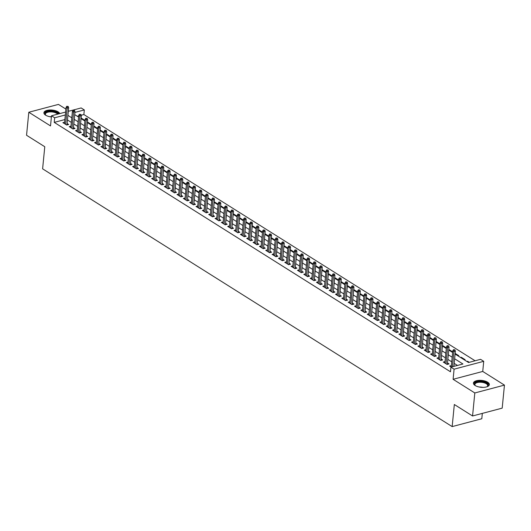 <?xml version="1.0" encoding="UTF-8"?>
<svg xmlns="http://www.w3.org/2000/svg" width="531" height="531" viewBox="0 0 531 531"><rect width="100%" height="100%" fill="white"/><g stroke="black" fill="none" stroke-linecap="round" stroke-linejoin="round"><path stroke-width="0.8" d="M487.637 382.194A7.998 3.451 5.6 0 0 478.929 380.355A7.998 3.451 5.6 0 0 473.426 383.07A7.998 3.451 5.6 0 0 475.139 385.506A7.998 3.451 5.6 0 0 483.847 387.345A7.998 3.451 5.6 0 0 489.35 384.63A7.998 3.451 5.6 0 0 487.637 382.194M59.744 113.607A7.998 3.451 5.6 0 0 58.118 111.855A7.998 3.451 5.6 0 0 49.41 110.017A7.998 3.451 5.6 0 0 43.907 112.731A7.998 3.451 5.6 0 0 45.62 115.167A7.998 3.451 5.6 0 0 51.401 116.933M455.1 354.044L468.541 362.507L480.562 359.328L483.728 361.319L454.091 369.171L450.919 367.173L462.939 363.994L454.636 358.77M482.739 371.448L453.096 379.293L474.814 392.96L472.557 415.979L502.193 408.133L504.45 385.114L482.739 371.448L483.728 361.319M482.327 413.39L481.803 418.753L452.16 426.599L42.613 168.831L44.777 146.735L26.55 135.259L28.807 112.247L50.518 125.913L51.514 115.785L65.618 112.054M69.13 111.125L68.373 110.647M65.91 109.101L58.443 104.401L28.807 112.247M68.3 111.344L81.15 107.939L84.323 109.937L74.931 112.419M475.092 360.775L83.871 114.537L84.323 109.937M474.814 392.96L504.45 385.114M451.35 365.593L449.618 366.051L451.264 367.08M445.011 361.598L443.279 362.056L447.082 364.452L449.087 363.921L447.5 362.925M438.672 357.609L436.94 358.067L440.743 360.463L442.748 359.932L441.161 358.936M432.334 353.619L430.601 354.077L434.404 356.474L436.409 355.943L434.816 354.94M425.995 349.63L424.262 350.088L428.066 352.484L430.07 351.953L428.477 350.951M419.656 345.641L417.924 346.099L421.727 348.495L423.731 347.964L422.138 346.962M413.31 341.652L411.585 342.11L415.388 344.5L417.386 343.969L415.8 342.973M406.972 337.656L405.239 338.114L409.049 340.51L411.047 339.979L409.461 338.984M400.633 333.667L398.9 334.125L402.704 336.521L404.708 335.99L403.122 334.988M394.294 329.678L392.562 330.136L396.365 332.532L398.369 332.001L396.783 330.999M387.955 325.689L386.223 326.147L390.026 328.543L392.031 328.012L390.438 327.01M381.616 321.7L379.884 322.158L383.687 324.547L385.692 324.023L384.099 323.021M375.278 317.711L373.545 318.169L377.349 320.558L379.346 320.027L377.76 319.031M368.932 313.715L367.206 314.173L371.01 316.569L373.008 316.038L371.421 315.042M362.593 309.726L360.861 310.184L364.664 312.58L366.669 312.049L365.082 311.047M356.255 305.737L354.522 306.195L358.325 308.591L360.33 308.06L358.744 307.057M349.916 301.747L348.183 302.205L351.987 304.602L353.991 304.071L352.405 303.068M343.577 297.758L341.845 298.216L345.648 300.606L347.652 300.081L346.059 299.079M337.238 293.769L335.506 294.227L339.309 296.617L341.314 296.086L339.721 295.09M330.893 289.773L329.167 290.231L332.97 292.627L334.968 292.096L333.382 291.101M324.554 285.784L322.821 286.242L326.631 288.638L328.629 288.107L327.043 287.105M318.215 281.795L316.483 282.253L320.286 284.649L322.29 284.118L320.704 283.116M311.876 277.806L310.144 278.264L313.947 280.66L315.952 280.129L314.365 279.127M305.537 273.817L303.805 274.275L307.608 276.664L309.613 276.14L308.02 275.138M299.199 269.828L297.466 270.286L301.269 272.675L303.274 272.144L301.681 271.149M292.86 265.832L291.127 266.29L294.931 268.686L296.935 268.155L295.342 267.159M286.514 261.843L284.789 262.301L288.592 264.697L290.59 264.166L289.003 263.164M280.176 257.854L278.443 258.312L282.246 260.708L284.251 260.177L282.665 259.174M273.837 253.864L272.104 254.322L275.908 256.719L277.912 256.188L276.326 255.185M267.498 249.875L265.765 250.333L269.569 252.723L271.573 252.198L269.987 251.196M261.159 245.886L259.427 246.344L263.23 248.734L265.234 248.203L263.641 247.207M254.82 241.89L253.088 242.348L256.891 244.745L258.896 244.214L257.303 243.218M248.481 237.901L246.749 238.359L250.552 240.755L252.55 240.224L250.964 239.222M242.136 233.912L240.41 234.37L244.214 236.766L246.211 236.235L244.625 235.233M235.797 229.923L234.065 230.381L237.868 232.777L239.873 232.246L238.286 231.244M229.458 225.934L227.726 226.392L231.529 228.781L233.534 228.257L231.947 227.255M223.12 221.938L221.387 222.403L225.19 224.792L227.195 224.261L225.609 223.266M216.781 217.949L215.048 218.407L218.852 220.803L220.856 220.272L219.263 219.276M210.442 213.96L208.71 214.418L212.513 216.814L214.517 216.283L212.924 215.281M204.096 209.971L202.371 210.429L206.174 212.825L208.172 212.294L206.586 211.292M197.758 205.982L196.025 206.44L199.835 208.836L201.833 208.305L200.247 207.302M191.419 201.992L189.686 202.45L193.49 204.84L195.494 204.316L193.908 203.313M185.08 197.997L183.348 198.461L187.151 200.851L189.155 200.32L187.569 199.324M178.741 194.007L177.009 194.465L180.812 196.862L182.817 196.331L181.224 195.335M172.402 190.018L170.67 190.476L174.473 192.872L176.478 192.341L174.885 191.339M166.064 186.029L164.331 186.487L168.135 188.883L170.132 188.352L168.546 187.35M159.718 182.04L157.992 182.498L161.796 184.894L163.794 184.363L162.207 183.361M153.379 178.051L151.647 178.509L155.45 180.898L157.455 180.374L155.868 179.372M147.041 174.055L145.308 174.52L149.111 176.909L151.116 176.378L149.53 175.383M140.702 170.066L138.969 170.524L142.773 172.92L144.777 172.389L143.191 171.394M134.363 166.077L132.631 166.535L136.434 168.931L138.438 168.4L136.845 167.398M128.024 162.088L126.292 162.546L130.095 164.942L132.1 164.411L130.507 163.409M121.685 158.099L119.953 158.557L123.756 160.953L125.754 160.422L124.168 159.419M115.34 154.109L113.614 154.567L117.417 156.957L119.415 156.433L117.829 155.43M109.001 150.114L107.269 150.578L111.072 152.968L113.076 152.437L111.49 151.441M102.662 146.125L100.93 146.583L104.733 148.979L106.738 148.448L105.151 147.452M96.323 142.135L94.591 142.593L98.394 144.99L100.399 144.459L98.812 143.456M89.985 138.146L88.252 138.604L92.055 141L94.06 140.469L92.467 139.467M83.646 134.157L81.913 134.615L85.717 137.011L87.721 136.48L86.128 135.478M77.3 130.168L75.575 130.626L79.378 133.016L81.376 132.491L79.789 131.489M70.962 126.172L69.229 126.637L73.039 129.026L75.037 128.495L73.451 127.5M83.978 120.464L84.721 120.265L81.11 117.995M90.316 124.453L91.06 124.254L87.456 121.984M96.655 128.442L97.399 128.243L93.795 125.98M102.994 132.431L103.737 132.239L100.133 129.969M109.333 136.421L110.076 136.228L106.472 133.958M115.678 140.416L116.415 140.217L112.811 137.947M122.017 144.405L122.761 144.206L119.15 141.936M128.356 148.395L129.099 148.195L125.489 145.925M134.695 152.384L135.438 152.185L131.834 149.921M141.034 156.373L141.777 156.18L138.173 153.91M147.372 160.362L148.116 160.17L144.512 157.899M153.718 164.358L154.455 164.159L150.85 161.889M160.057 168.347L160.8 168.148L157.189 165.878M166.395 172.336L167.139 172.137L163.528 169.867M172.734 176.325L173.478 176.133L169.867 173.863M179.073 180.314L179.817 180.122L176.212 177.852M185.412 184.303L186.155 184.111L182.551 181.841M191.751 188.299L192.494 188.1L188.89 185.83M198.096 192.288L198.833 192.089L195.229 189.819M204.435 196.278L205.178 196.078L201.568 193.808M210.774 200.267L211.517 200.074L207.906 197.804M217.113 204.256L217.856 204.063L214.252 201.793M223.451 208.245L224.195 208.052L220.591 205.782M229.79 212.241L230.534 212.042L226.929 209.772M236.129 216.23L236.872 216.031L233.268 213.761M242.475 220.219L243.211 220.02L239.607 217.75M248.813 224.208L249.557 224.016L245.946 221.746M255.152 228.197L255.896 228.005L252.285 225.735M261.491 232.186L262.234 231.994L258.63 229.724M267.83 236.182L268.573 235.983L264.969 233.713M274.169 240.171L274.912 239.972L271.308 237.702M280.514 244.16L281.251 243.961L277.647 241.691M286.853 248.15L287.596 247.957L283.985 245.687M293.192 252.139L293.935 251.946L290.324 249.676M299.53 256.134L300.274 255.935L296.663 253.665M305.869 260.124L306.613 259.925L303.009 257.654M312.208 264.113L312.951 263.914L309.347 261.644M318.547 268.102L319.29 267.903L315.686 265.633M324.892 272.091L325.629 271.899L322.025 269.629M331.231 276.08L331.975 275.888L328.364 273.618M337.57 280.076L338.313 279.877L334.703 277.607M343.909 284.065L344.652 283.866L341.048 281.596M350.248 288.054L350.991 287.855L347.387 285.585M356.586 292.043L357.33 291.844L353.726 289.574M362.925 296.032L363.669 295.84L360.064 293.57M369.271 300.022L370.007 299.829L366.403 297.559M375.609 304.017L376.353 303.818L372.742 301.548M381.948 308.007L382.692 307.807L379.081 305.537M388.287 311.996L389.031 311.797L385.426 309.527M394.626 315.985L395.369 315.786L391.765 313.516M400.965 319.974L401.708 319.781L398.104 317.511M407.31 323.963L408.047 323.771L404.443 321.501M413.649 327.959L414.392 327.76L410.782 325.49M419.988 331.948L420.731 331.749L417.12 329.479M426.327 335.937L427.07 335.738L423.459 333.468M432.665 339.926L433.409 339.727L429.805 337.457M439.004 343.915L439.748 343.723L436.143 341.453M445.343 347.905L446.086 347.712L442.482 345.442M451.689 351.9L452.425 351.701L448.821 349.431M458.027 355.889L458.771 355.69L455.16 353.42M461.24 357.914L461.306 357.29L465.11 359.679L464.366 359.879M83.871 114.537L81.177 115.254M78.701 115.904L77.32 116.276M460.563 357.482L461.306 357.29M466.902 361.472L467.645 361.279L469.285 362.315M64.882 119.568L54.235 122.382L450.467 371.78L450.919 367.173M457.47 365.441L454.184 363.37M451.722 361.823L447.845 359.381M445.383 357.828L441.507 355.392M439.044 353.838L435.168 351.403M432.705 349.849L428.829 347.413M426.36 345.86L422.484 343.418M420.021 341.871L416.145 339.428M413.682 337.882L409.806 335.439M407.343 333.886L403.467 331.45M401.005 329.897L397.128 327.461M394.666 325.908L390.789 323.472M388.327 321.919L384.451 319.476M381.981 317.93L378.105 315.487M375.643 313.94L371.766 311.498M369.304 309.945L365.428 307.509M362.965 305.956L359.089 303.52M356.626 301.966L352.75 299.53M350.287 297.977L346.411 295.535M343.942 293.988L340.072 291.546M337.603 289.999L333.727 287.556M331.264 286.003L327.388 283.567M324.926 282.014L321.049 279.578M318.587 278.025L314.71 275.589M312.248 274.036L308.372 271.593M305.909 270.047L302.033 267.604M299.564 266.058L295.687 263.615M293.225 262.062L289.349 259.626M286.886 258.073L283.01 255.637M280.547 254.083L276.671 251.648M274.208 250.094L270.332 247.652M267.87 246.105L263.993 243.663M261.531 242.116L257.654 239.673M255.185 238.12L251.309 235.684M248.847 234.131L244.97 231.695M242.508 230.142L238.631 227.706M236.169 226.153L232.293 223.71M229.83 222.164L225.954 219.721M223.491 218.175L219.615 215.732M217.146 214.179L213.276 211.743M210.807 210.19L206.931 207.754M204.468 206.201L200.592 203.758M198.129 202.211L194.253 199.769M191.791 198.222L187.914 195.78M185.452 194.233L181.575 191.791M179.113 190.237L175.237 187.801M172.767 186.248L168.891 183.812M166.429 182.259L162.552 179.817M160.09 178.27L156.214 175.827M153.751 174.281L149.875 171.838M147.412 170.285L143.536 167.849M141.073 166.296L137.197 163.86M134.735 162.307L130.858 159.871M128.389 158.318L124.513 155.875M122.05 154.329L118.174 151.886M115.712 150.339L111.835 147.897M109.373 146.344L105.496 143.908M103.034 142.354L99.158 139.918M96.695 138.365L92.819 135.929M90.35 134.376L86.48 131.934M84.011 130.387L80.135 127.944M77.672 126.398L73.796 123.955M71.333 122.402L67.457 119.966M64.623 122.183L62.89 122.641L66.694 125.037L68.698 124.506L67.112 123.511M453.096 379.293L454.091 369.171M54.235 122.382L54.686 117.782L51.514 115.785M472.557 415.979L454.33 404.503L452.16 426.599M74.712 114.63L78.588 117.072M81.051 118.619L84.927 121.061M87.389 122.615L91.266 125.05M93.728 126.604L97.604 129.04M100.074 130.593L103.95 133.029M106.412 134.582L110.289 137.025M112.751 138.571L116.628 141.014M119.09 142.56L122.966 145.003M125.429 146.556L129.305 148.992M131.768 150.545L135.644 152.981M138.106 154.534L141.983 156.97M144.452 158.523L148.328 160.966M150.791 162.513L154.667 164.955M157.13 166.502L161.006 168.944M163.468 170.497L167.345 172.933M169.807 174.487L173.683 176.923M176.146 178.476L180.022 180.912M182.491 182.465L186.361 184.907M188.83 186.454L192.707 188.897M195.169 190.443L199.045 192.886M201.508 194.439L205.384 196.875M207.847 198.428L211.723 200.864M214.185 202.417L218.062 204.853M220.524 206.406L224.401 208.849M226.87 210.395L230.746 212.838M233.209 214.385L237.085 216.827M239.547 218.38L243.424 220.816M245.886 222.37L249.762 224.805M252.225 226.359L256.101 228.795M258.564 230.348L262.44 232.79M264.903 234.337L268.779 236.78M271.248 238.326L275.124 240.769M277.587 242.322L281.463 244.758M283.926 246.311L287.802 248.747M290.265 250.3L294.141 252.736M296.603 254.289L300.48 256.732M302.942 258.278L306.818 260.721M309.288 262.268L313.157 264.71M315.626 266.263L319.503 268.699M321.965 270.252L325.842 272.688M328.304 274.242L332.18 276.678M334.643 278.231L338.519 280.673M340.982 282.22L344.858 284.662M347.32 286.209L351.197 288.652M353.666 290.205L357.542 292.641M360.005 294.194L363.881 296.63M366.344 298.183L370.22 300.619M372.682 302.172L376.559 304.615M379.021 306.161L382.897 308.604M385.36 310.15L389.236 312.593M391.699 314.146L395.575 316.582M398.044 318.135L401.921 320.571M404.383 322.125L408.259 324.56M410.722 326.114L414.598 328.556M417.061 330.103L420.937 332.545M423.399 334.092L427.276 336.535M429.738 338.088L433.615 340.524M436.084 342.077L439.953 344.513M442.423 346.066L446.299 348.509M448.761 350.055L452.638 352.498M65.333 114.961L54.686 117.782M452.173 357.217L448.297 354.781M445.834 353.228L441.958 350.785M439.495 349.239L435.619 346.796M433.157 345.25L429.28 342.807M426.811 341.254L422.935 338.818M420.472 337.265L416.596 334.829M414.134 333.276L410.257 330.84M407.795 329.286L403.918 326.844M401.456 325.297L397.58 322.855M395.117 321.308L391.241 318.865M388.778 317.312L384.902 314.876M382.433 313.323L378.557 310.887M376.094 309.334L372.218 306.898M369.755 305.345L365.879 302.902M363.416 301.356L359.54 298.913M357.078 297.367L353.201 294.924M350.739 293.371L346.862 290.935M344.393 289.382L340.524 286.946M338.055 285.393L334.178 282.957M331.716 281.403L327.839 278.961M325.377 277.414L321.501 274.972M319.038 273.425L315.162 270.983M312.699 269.429L308.823 266.993M306.36 265.44L302.484 263.004M300.015 261.451L296.139 259.015M293.676 257.462L289.8 255.019M287.337 253.473L283.461 251.03M280.999 249.484L277.122 247.041M274.66 245.488L270.783 243.052M268.321 241.499L264.445 239.063M261.982 237.51L258.106 235.074M255.637 233.521L251.76 231.078M249.298 229.531L245.422 227.089M242.959 225.542L239.083 223.1M236.62 221.546L232.744 219.111M230.281 217.557L226.405 215.121M223.943 213.568L220.066 211.132M217.597 209.579L213.727 207.136M211.258 205.59L207.382 203.147M204.92 201.601L201.043 199.158M198.581 197.605L194.704 195.169M192.242 193.616L188.366 191.18M185.903 189.627L182.027 187.184M179.564 185.638L175.688 183.195M173.219 181.648L169.343 179.206M166.88 177.659L163.004 175.217M160.541 173.664L156.665 171.228M154.202 169.674L150.326 167.238M147.864 165.685L143.987 163.243M141.525 161.696L137.648 159.254M135.186 157.707L131.31 155.264M128.841 153.718L124.964 151.275M122.502 149.722L118.625 147.286M116.163 145.733L112.287 143.297M109.824 141.744L105.948 139.301M103.485 137.755L99.609 135.312M97.146 133.766L93.27 131.323M90.801 129.77L86.931 127.334M84.462 125.781L80.586 123.345M78.123 121.791L74.247 119.356M71.785 117.802L67.908 115.36M467.585 361.903L467.645 361.279M66.966 124.964L68.658 107.727L67.218 108.105L65.625 124.36M67.397 106.665L68.2 106.452L66.767 106.266L67.397 106.665L67.218 108.105L66.076 107.388L64.483 123.643M68.658 107.727L68.2 106.452M66.767 106.266L66.076 107.388M45.898 115.333A6.923 2.987 -174.4 0 1 45.606 115.081A6.923 2.987 -174.4 0 1 48.115 111.417A6.923 2.987 -174.4 0 1 57.202 112.818A6.923 2.987 -174.4 0 1 58.43 113.959M57.68 114.152A6.412 2.768 5.6 0 0 56.757 113.382A6.412 2.768 5.6 0 0 49.781 111.908A6.412 2.768 5.6 0 0 45.374 114.085A6.412 2.768 5.6 0 0 45.832 115.28M59.286 113.727A7.945 3.432 5.6 0 0 58.005 112.605A7.945 3.432 5.6 0 0 49.648 110.76A7.945 3.432 5.6 0 0 43.934 113.209M475.418 385.672A6.923 2.987 -174.4 0 1 475.126 385.42A6.923 2.987 -174.4 0 1 474.906 382.97A6.923 2.987 -174.4 0 1 483.86 382.001A6.923 2.987 -174.4 0 1 487.723 386.203A6.923 2.987 -174.4 0 1 487.226 386.608A6.923 2.987 -174.4 0 1 486.894 386.794M486.967 386.76A6.412 2.768 5.6 0 0 487.206 386.548A6.412 2.768 5.6 0 0 487.65 385.672A6.412 2.768 5.6 0 0 482.606 382.439A6.412 2.768 5.6 0 0 475.338 383.548A6.412 2.768 5.6 0 0 474.893 384.424A6.412 2.768 5.6 0 0 475.351 385.619M489.23 385.094A7.945 3.432 5.6 0 0 482.666 381.298A7.945 3.432 5.6 0 0 473.957 382.732A7.945 3.432 5.6 0 0 473.46 383.548M73.305 128.953L74.997 111.716L73.557 112.094L71.964 128.349M73.743 110.654L74.539 110.441L73.105 110.256L73.743 110.654L73.557 112.094L72.415 111.377L70.822 127.632M74.997 111.716L74.539 110.441M73.105 110.256L72.415 111.377M79.65 132.949L81.336 115.705L79.896 116.09L78.303 132.345M80.081 114.643L80.878 114.437L79.444 114.245L80.081 114.643L79.896 116.09L78.754 115.366L77.161 131.622M81.336 115.705L80.878 114.437M79.444 114.245L78.754 115.366M85.989 136.938L87.675 119.694L86.234 120.079L84.641 136.334M86.42 118.639L87.223 118.426L85.783 118.24L86.42 118.639L86.234 120.079L85.093 119.362L83.5 135.611M87.675 119.694L87.223 118.426M85.783 118.24L85.093 119.362M92.328 140.927L94.02 123.683L92.573 124.068L90.98 140.323M92.759 122.628L93.562 122.415L92.129 122.23L92.759 122.628L92.573 124.068L91.432 123.351L89.839 139.607M94.02 123.683L93.562 122.415M92.129 122.23L91.432 123.351M98.666 144.917L100.359 127.679L98.912 128.057L97.319 144.313M99.098 126.617L99.901 126.405L98.467 126.219L99.098 126.617L98.912 128.057L97.777 127.34L96.177 143.596M100.359 127.679L99.901 126.405M98.467 126.219L97.777 127.34M105.005 148.906L106.698 131.668L105.257 132.046L103.658 148.302M105.437 130.606L106.24 130.394L104.806 130.208L105.437 130.606L105.257 132.046L104.116 131.33L102.523 147.585M106.698 131.668L106.24 130.394M104.806 130.208L104.116 131.33M111.344 152.895L113.037 135.657L111.596 136.036L110.003 152.291M111.775 134.595L112.579 134.383L111.145 134.197L111.775 134.595L111.596 136.036L110.455 135.319L108.862 151.574M113.037 135.657L112.579 134.383M111.145 134.197L110.455 135.319M117.683 156.891L119.375 139.646L117.935 140.031L116.342 156.287M118.121 138.584L118.917 138.379L117.484 138.186L118.121 138.584L117.935 140.031L116.793 139.308L115.2 155.563M119.375 139.646L118.917 138.379M117.484 138.186L116.793 139.308M124.028 160.88L125.714 143.635L124.274 144.02L122.681 160.276M124.46 142.58L125.256 142.368L123.823 142.182L124.46 142.58L124.274 144.02L123.132 143.304L121.539 159.552M125.714 143.635L125.256 142.368M123.823 142.182L123.132 143.304M130.367 164.869L132.053 147.625L130.613 148.01L129.02 164.265M130.799 146.569L131.602 146.357L130.161 146.171L130.799 146.569L130.613 148.01L129.471 147.293L127.878 163.548M132.053 147.625L131.602 146.357M130.161 146.171L129.471 147.293M136.706 168.858L138.399 151.62L136.952 151.999L135.359 168.254M137.137 150.558L137.941 150.346L136.507 150.16L137.137 150.558L136.952 151.999L135.81 151.282L134.217 167.537M138.399 151.62L137.941 150.346M136.507 150.16L135.81 151.282M143.045 172.847L144.737 155.61L143.29 155.988L141.697 172.243M143.476 154.548L144.279 154.335L142.846 154.149L143.476 154.548L143.29 155.988L142.155 155.271L140.556 171.526M144.737 155.61L144.279 154.335M142.846 154.149L142.155 155.271M149.384 176.836L151.076 159.599L149.636 159.977L148.043 176.232M149.815 158.537L150.618 158.324L149.184 158.138L149.815 158.537L149.636 159.977L148.494 159.26L146.901 175.515M151.076 159.599L150.618 158.324M149.184 158.138L148.494 159.26M155.722 180.832L157.415 163.588L155.975 163.973L154.382 180.228M156.16 162.532L156.957 162.32L155.523 162.128L156.16 162.532L155.975 163.973L154.833 163.249L153.24 179.505M157.415 163.588L156.957 162.32M155.523 162.128L154.833 163.249M162.061 184.821L163.754 167.577L162.313 167.962L160.72 184.217M162.499 166.522L163.296 166.309L161.862 166.123L162.499 166.522L162.313 167.962L161.172 167.245L159.579 183.5M163.754 167.577L163.296 166.309M161.862 166.123L161.172 167.245M168.407 188.81L170.093 171.566L168.652 171.951L167.059 188.206M168.838 170.511L169.641 170.298L168.201 170.112L168.838 170.511L168.652 171.951L167.511 171.234L165.918 187.489M170.093 171.566L169.641 170.298M168.201 170.112L167.511 171.234M174.745 192.799L176.431 175.562L174.991 175.94L173.398 192.195M175.177 174.5L175.98 174.287L174.54 174.102L175.177 174.5L174.991 175.94L173.849 175.223L172.256 191.479M176.431 175.562L175.98 174.287M174.54 174.102L173.849 175.223M181.084 196.789L182.777 179.551L181.33 179.929L179.737 196.185M181.516 178.489L182.319 178.277L180.885 178.091L181.516 178.489L181.33 179.929L180.188 179.212L178.595 195.468M182.777 179.551L182.319 178.277M180.885 178.091L180.188 179.212M187.423 200.778L189.116 183.54L187.675 183.918L186.076 200.174M187.855 182.478L188.658 182.266L187.224 182.08L187.855 182.478L187.675 183.918L186.534 183.202L184.934 199.457M189.116 183.54L188.658 182.266M187.224 182.08L186.534 183.202M193.762 204.774L195.454 187.529L194.014 187.914L192.421 204.169M194.193 186.474L194.996 186.262L193.563 186.069L194.193 186.474L194.014 187.914L192.872 187.191L191.279 203.446M195.454 187.529L194.996 186.262M193.563 186.069L192.872 187.191M200.101 208.763L201.793 191.518L200.353 191.903L198.76 208.159M200.539 190.463L201.335 190.251L199.902 190.065L200.539 190.463L200.353 191.903L199.211 191.187L197.618 207.442M201.793 191.518L201.335 190.251M199.902 190.065L199.211 191.187M206.446 212.752L208.132 195.508L206.692 195.893L205.099 212.148M206.878 194.452L207.674 194.24L206.24 194.054L206.878 194.452L206.692 195.893L205.55 195.176L203.957 211.431M208.132 195.508L207.674 194.24M206.24 194.054L205.55 195.176M212.785 216.741L214.471 199.503L213.031 199.882L211.438 216.137M213.216 198.441L214.02 198.229L212.579 198.043L213.216 198.441L213.031 199.882L211.889 199.165L210.296 215.42M214.471 199.503L214.02 198.229M212.579 198.043L211.889 199.165M219.124 220.73L220.816 203.492L219.369 203.871L217.776 220.126M219.555 202.43L220.358 202.218L218.925 202.032L219.555 202.43L219.369 203.871L218.228 203.154L216.635 219.409M220.816 203.492L220.358 202.218M218.925 202.032L218.228 203.154M225.463 224.719L227.155 207.482L225.708 207.86L224.115 224.115M225.894 206.42L226.697 206.207L225.263 206.021L225.894 206.42L225.708 207.86L224.573 207.143L222.974 223.398M227.155 207.482L226.697 206.207M225.263 206.021L224.573 207.143M231.801 228.715L233.494 211.471L232.054 211.856L230.454 228.111M232.233 210.415L233.036 210.203L231.602 210.01L232.233 210.415L232.054 211.856L230.912 211.132L229.319 227.387M233.494 211.471L233.036 210.203M231.602 210.01L230.912 211.132M238.14 232.704L239.833 215.46L238.392 215.845L236.799 232.1M238.572 214.405L239.375 214.192L237.941 214.006L238.572 214.405L238.392 215.845L237.251 215.128L235.658 231.383M239.833 215.46L239.375 214.192M237.941 214.006L237.251 215.128M244.479 236.693L246.172 219.449L244.731 219.834L243.138 236.089M244.917 218.394L245.714 218.181L244.28 217.995L244.917 218.394L244.731 219.834L243.59 219.117L241.997 235.372M246.172 219.449L245.714 218.181M244.28 217.995L243.59 219.117M250.824 240.682L252.51 223.445L251.07 223.823L249.477 240.078M251.256 222.383L252.052 222.17L250.619 221.985L251.256 222.383L251.07 223.823L249.928 223.106L248.335 239.362M252.51 223.445L252.052 222.17M250.619 221.985L249.928 223.106M257.163 244.672L258.849 227.434L257.409 227.812L255.816 244.068M257.595 226.372L258.398 226.16L256.958 225.974L257.595 226.372L257.409 227.812L256.267 227.095L254.674 243.351M258.849 227.434L258.398 226.16M256.958 225.974L256.267 227.095M263.502 248.661L265.195 231.423L263.748 231.808L262.155 248.057M263.934 230.361L264.737 230.149L263.303 229.963L263.934 230.361L263.748 231.808L262.606 231.085L261.013 247.34M265.195 231.423L264.737 230.149M263.303 229.963L262.606 231.085M269.841 252.656L271.533 235.412L270.087 235.797L268.494 252.052M270.272 234.357L271.075 234.144L269.642 233.952L270.272 234.357L270.087 235.797L268.951 235.074L267.352 251.329M271.533 235.412L271.075 234.144M269.642 233.952L268.951 235.074M276.18 256.646L277.872 239.401L276.432 239.786L274.839 256.042M276.611 238.346L277.414 238.134L275.981 237.948L276.611 238.346L276.432 239.786L275.29 239.069L273.697 255.325M277.872 239.401L277.414 238.134M275.981 237.948L275.29 239.069M282.519 260.635L284.211 243.397L282.771 243.775L281.178 260.031M282.957 242.335L283.753 242.123L282.319 241.937L282.957 242.335L282.771 243.775L281.629 243.059L280.036 259.314M284.211 243.397L283.753 242.123M282.319 241.937L281.629 243.059M288.857 264.624L290.55 247.386L289.11 247.765L287.517 264.02M289.295 246.324L290.092 246.112L288.658 245.926L289.295 246.324L289.11 247.765L287.968 247.048L286.375 263.303M290.55 247.386L290.092 246.112M288.658 245.926L287.968 247.048M295.203 268.613L296.889 251.375L295.448 251.754L293.855 268.009M295.634 250.313L296.437 250.101L294.997 249.915L295.634 250.313L295.448 251.754L294.307 251.037L292.714 267.292M296.889 251.375L296.437 250.101M294.997 249.915L294.307 251.037M301.542 272.602L303.228 255.365L301.787 255.75L300.194 271.998M301.973 254.303L302.776 254.09L301.336 253.904L301.973 254.303L301.787 255.75L300.646 255.026L299.053 271.281M303.228 255.365L302.776 254.09M301.336 253.904L300.646 255.026M307.88 276.598L309.573 259.354L308.126 259.739L306.533 275.994M308.312 258.298L309.115 258.086L307.681 257.893L308.312 258.298L308.126 259.739L306.984 259.015L305.391 275.27M309.573 259.354L309.115 258.086M307.681 257.893L306.984 259.015M314.219 280.587L315.912 263.343L314.471 263.728L312.872 279.983M314.651 262.287L315.454 262.075L314.02 261.889L314.651 262.287L314.471 263.728L313.33 263.011L311.73 279.266M315.912 263.343L315.454 262.075M314.02 261.889L313.33 263.011M320.558 284.576L322.251 267.339L320.81 267.717L319.217 283.972M320.989 266.277L321.793 266.064L320.359 265.878L320.989 266.277L320.81 267.717L319.669 267L318.076 283.255M322.251 267.339L321.793 266.064M320.359 265.878L319.669 267M326.897 288.565L328.589 271.328L327.149 271.706L325.556 287.961M327.335 270.266L328.131 270.053L326.698 269.867L327.335 270.266L327.149 271.706L326.007 270.989L324.414 287.244M328.589 271.328L328.131 270.053M326.698 269.867L326.007 270.989M333.242 292.554L334.928 275.317L333.488 275.695L331.895 291.95M333.674 274.255L334.47 274.042L333.037 273.857L333.674 274.255L333.488 275.695L332.346 274.978L330.753 291.234M334.928 275.317L334.47 274.042M333.037 273.857L332.346 274.978M339.581 296.55L341.267 279.306L339.827 279.691L338.234 295.94M340.013 278.244L340.816 278.032L339.375 277.846L340.013 278.244L339.827 279.691L338.685 278.967L337.092 295.223M341.267 279.306L340.816 278.032M339.375 277.846L338.685 278.967M345.92 300.539L347.613 283.295L346.166 283.68L344.573 299.935M346.351 282.24L347.155 282.027L345.721 281.835L346.351 282.24L346.166 283.68L345.024 282.957L343.431 299.212M347.613 283.295L347.155 282.027M345.721 281.835L345.024 282.957M352.259 304.529L353.951 287.284L352.504 287.669L350.911 303.924M352.69 286.229L353.493 286.017L352.06 285.831L352.69 286.229L352.504 287.669L351.369 286.952L349.77 303.208M353.951 287.284L353.493 286.017M352.06 285.831L351.369 286.952M358.598 308.518L360.29 291.28L358.85 291.658L357.25 307.914M359.029 290.218L359.832 290.006L358.398 289.82L359.029 290.218L358.85 291.658L357.708 290.942L356.115 307.197M360.29 291.28L359.832 290.006M358.398 289.82L357.708 290.942M364.936 312.507L366.629 295.269L365.189 295.648L363.596 311.903M365.368 294.207L366.171 293.995L364.737 293.809L365.368 294.207L365.189 295.648L364.047 294.931L362.454 311.186M366.629 295.269L366.171 293.995M364.737 293.809L364.047 294.931M371.275 316.496L372.968 299.258L371.527 299.637L369.934 315.892M371.713 298.196L372.51 297.984L371.076 297.798L371.713 298.196L371.527 299.637L370.386 298.92L368.793 315.175M372.968 299.258L372.51 297.984M371.076 297.798L370.386 298.92M377.621 320.492L379.307 303.247L377.866 303.632L376.273 319.881M378.052 302.185L378.849 301.973L377.415 301.787L378.052 302.185L377.866 303.632L376.725 302.909L375.132 319.164M379.307 303.247L378.849 301.973M377.415 301.787L376.725 302.909M383.959 324.481L385.645 307.237L384.205 307.622L382.612 323.877M384.391 306.181L385.194 305.969L383.754 305.776L384.391 306.181L384.205 307.622L383.063 306.905L381.47 323.153M385.645 307.237L385.194 305.969M383.754 305.776L383.063 306.905M390.298 328.47L391.991 311.226L390.544 311.611L388.951 327.866M390.73 310.17L391.533 309.958L390.099 309.772L390.73 310.17L390.544 311.611L389.402 310.894L387.809 327.149M391.991 311.226L391.533 309.958M390.099 309.772L389.402 310.894M396.637 332.459L398.33 315.222L396.883 315.6L395.29 331.855M397.069 314.16L397.872 313.947L396.438 313.761L397.069 314.16L396.883 315.6L395.748 314.883L394.148 331.138M398.33 315.222L397.872 313.947M396.438 313.761L395.748 314.883M402.976 336.448L404.668 319.211L403.228 319.589L401.635 335.844M403.407 318.149L404.21 317.936L402.777 317.75L403.407 318.149L403.228 319.589L402.086 318.872L400.493 335.127M404.668 319.211L404.21 317.936M402.777 317.75L402.086 318.872M409.315 340.437L411.007 323.2L409.567 323.578L407.974 339.833M409.753 322.138L410.549 321.925L409.116 321.74L409.753 322.138L409.567 323.578L408.425 322.861L406.832 339.117M411.007 323.2L410.549 321.925M409.116 321.74L408.425 322.861M415.654 344.433L417.346 327.189L415.906 327.574L414.313 343.822M416.092 326.127L416.888 325.915L415.454 325.729L416.092 326.127L415.906 327.574L414.764 326.85L413.171 343.106M417.346 327.189L416.888 325.915M415.454 325.729L414.764 326.85M421.999 348.422L423.685 331.178L422.245 331.563L420.652 347.818M422.43 330.123L423.234 329.91L421.793 329.718L422.43 330.123L422.245 331.563L421.103 330.846L419.51 347.095M423.685 331.178L423.234 329.91M421.793 329.718L421.103 330.846M428.338 352.411L430.024 335.167L428.583 335.552L426.99 351.807M428.769 334.112L429.572 333.899L428.132 333.714L428.769 334.112L428.583 335.552L427.442 334.835L425.849 351.091M430.024 335.167L429.572 333.899M428.132 333.714L427.442 334.835M434.677 356.401L436.369 339.163L434.922 339.541L433.329 355.797M435.108 338.101L435.911 337.889L434.477 337.703L435.108 338.101L434.922 339.541L433.781 338.824L432.188 355.08M436.369 339.163L435.911 337.889M434.477 337.703L433.781 338.824M441.015 360.39L442.708 343.152L441.268 343.53L439.668 359.786M441.447 342.09L442.25 341.878L440.816 341.692L441.447 342.09L441.268 343.53L440.126 342.814L438.526 359.069M442.708 343.152L442.25 341.878M440.816 341.692L440.126 342.814M447.354 364.379L449.047 347.141L447.606 347.52L446.013 363.775M447.786 346.079L448.589 345.867L447.155 345.681L447.786 346.079L447.606 347.52L446.465 346.803L444.872 363.058M449.047 347.141L448.589 345.867M447.155 345.681L446.465 346.803M453.892 366.39L455.386 351.13L453.945 351.515L452.445 366.768M454.131 350.068L454.928 349.856L453.494 349.67L454.131 350.068L453.945 351.515L452.804 350.792L451.211 367.047M455.386 351.13L454.928 349.856M453.494 349.67L452.804 350.792M49.755 116.687A6.412 2.768 -174.4 0 1 51.421 116.74M479.274 387.026A6.412 2.768 -174.4 0 1 482.852 387.378"/></g></svg>

